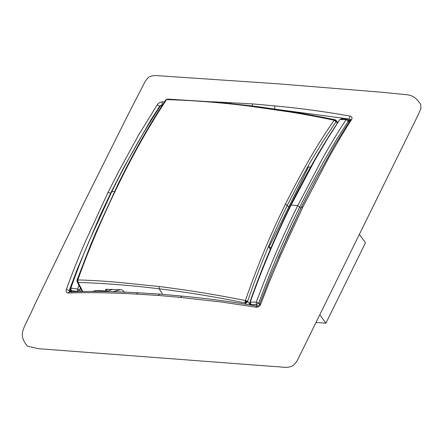 <?xml version="1.0" encoding="UTF-8"?>
<svg xmlns="http://www.w3.org/2000/svg" width="443" height="443" viewBox="0 0 443 443"><rect width="100%" height="100%" fill="white"/><g stroke="black" fill="none" stroke-linecap="round" stroke-linejoin="round"><path stroke-width="0.66" d="M271.105 247.609L268.912 247.36L270.429 249.176M268.912 247.36L308.478 166.945L310.615 167.105M271.044 247.521L271.88 245.821M80.787 291.494L79.69 289.977L80.288 288.232M118.109 184.548L118.779 183.756C112.622 196.282 105.19 212.308 98.18 228.411C90.915 245.184 84.12 262.356 77.796 279.926L77.038 280.126L77.121 281.754L78.118 282.418L77.796 279.926L77.165 281.848L77.121 280.463M250.301 304.922L247.615 301.428C259.149 267.544 272.373 235.515 287.291 205.353L285.414 204.245C291.588 191.741 299.584 176.607 307.702 162.249C316.186 147.392 324.99 133.382 334.116 120.23C320.621 117.317 305.703 114.543 289.373 111.907L247.936 105.916L248.695 105.517L215.94 102.1L167.498 99.099L165.621 100.063C148.782 125.74 132.939 153.749 118.104 184.083L96.197 231.7L90.898 244.287L77.049 280.054L77.148 281.299L77.935 281.875M82.775 291.455L78.118 282.418C104.205 283.238 131.239 285.37 159.225 288.814L162.598 294.329M118.779 183.756C133.631 153.372 149.546 125.325 166.524 99.614L165.51 100.323M77.353 291.577L79.69 289.977L77.647 289.052L78.854 285.514M112.627 289.478L105.894 291.533M105.905 291.505L106.065 291.062M337.333 123.215L336.06 121.681L323.058 141.167L310.593 161.695L298.715 183.18L287.291 205.353L288.842 207.163M167.831 99.177L166.585 99.548M348.602 120.274L350.009 120.374M350.424 120.407L349.533 119.095L275.612 109.249M161.545 105.019L159.906 105.927L162.42 104.919M114.516 191.492L111.791 191.631C126.781 160.981 143.067 132.296 160.648 105.572L162 105.572M71.672 292.042L70.376 290.137L71.245 290.591L70.858 288.055L77.647 289.052L77.265 291.461L71.245 290.591L72.037 291.754M247.177 301.052L247.615 301.428L246.701 302.696L245.256 302.973L245.007 302.425L245.394 300.537L247.177 301.052L246.286 302.098L246.701 302.696M285.414 204.245C270.468 234.48 257.128 266.575 245.394 300.537L246.286 302.098L245.007 302.425M246.247 304.252L245.256 302.973C215.902 296.971 187.228 292.253 159.225 288.814L159.07 286.505L118.829 282.396C103.313 281.045 89.636 280.22 77.796 279.926L77.796 279.926M334.116 120.23L335.716 120.346L334.902 119.721L334.116 120.23L336.06 121.681L336.259 120.679L335.201 119.826M335.656 121.244L335.716 120.346L336.259 120.679L335.268 120.047M249.819 302.353L250.234 302.109C262.339 267.982 275.967 235.632 291.117 205.07L290.514 205.386L294.401 197.672C308.306 169.813 323.368 143.892 339.598 119.903L327.023 139.617L314.613 160.659L291.117 205.07L297.685 205.696C282.606 236.224 268.818 268.353 256.32 302.087L250.234 302.109L250.915 304.601L250.057 304.153L249.819 302.353C260.872 270.817 273.314 240.831 287.142 212.391L290.508 205.402L291.117 205.07L290.514 205.397M251.247 305.083L250.915 304.601L256.303 304.596L257.372 306.08M252.012 105.932L252.593 103.9L274.837 105.905C299.269 108.147 324.282 111.531 349.865 116.049L349.533 119.095L350.457 119.638M252.593 103.9L212.103 101.757M164.508 101.735L162.132 101.846L162.293 104.925L161.961 105.013M158.345 295.442L136.588 294.108L137.828 292.762L159.58 294.091L158.345 295.442L180.589 297.441L221.71 302.043L255.821 307.176L256.923 306.063C231.218 301.65 206.183 298.327 181.824 296.09L180.589 297.441M136.588 294.108C112.749 292.685 89.912 292.302 68.089 292.967L69.246 291.865C91.203 291.057 114.061 291.356 137.828 292.762L137.828 292.762M70.537 290.37L70.105 291.599L69.263 290.514L69.307 291.865M70.742 291.843L70.033 291.832M346.969 119.051L346.11 119.61L340.041 119.604L340.8 119.078L339.598 119.903M107.134 289.152L106.187 291.073L98.124 290.508L91.795 291.378M358.802 235.526L417.865 115.49L420.85 108.696L420.772 104.465C417.616 100.328 414.919 95.627 406.785 94.724L381.993 92.26L279.55 83.926L159.126 75.781C154.341 75.266 150.847 75.764 148.649 77.27C146.949 78.721 145.177 81.302 143.333 85.001L127.412 115.928L83.899 203.027L34.753 304.59C23.922 329.714 17.139 333.208 27.311 346.11L38.281 348.674L275.402 366.616C281.377 366.632 286.543 368.676 292.59 365.879C295.171 363.853 297.087 361.333 298.349 358.332L358.802 235.526M349.865 116.049C351.93 116.564 352.501 117.738 351.581 119.571C342.865 133.066 334.493 147.209 326.469 161.988L302.874 207.042L301.395 207.274L316.141 178.69L334.886 144.839L350.502 119.693M351.581 119.571L350.341 119.87M162.132 101.846C160.172 102.078 158.528 103.086 157.199 104.864L138.809 134.683L118.934 171.048L108.064 192.301L110.639 193.192M159.851 106.42L157.199 104.864M71.245 291.782L71.24 291.4M255.821 307.176C258.092 307.37 259.736 306.362 260.755 304.158L268.99 282.772L280.701 255.063L302.874 207.042M256.923 306.063L256.923 306.063C258.02 306.146 258.895 305.587 259.548 304.38L260.755 304.158M68.089 292.967C66.328 292.878 65.758 291.704 66.372 289.445C72.514 272.401 79.125 255.838 86.208 239.752L108.064 192.301M66.372 289.445L69.263 290.514L72.63 281.449M124.223 292.319L123.176 290.641L121.587 289.772L105.91 289.323L105.489 289.955L106.187 291.073M256.303 304.596L256.32 302.087L258.74 303.112L256.303 304.596M259.581 304.28L258.74 303.112C271.011 269.477 284.677 237.426 299.745 206.953L300.764 208.315L318.899 173.523M348.94 122.019L348.276 121.155L348.248 119.809L346.963 119.051C343.209 118.724 341.16 118.735 340.8 119.078M105.91 289.323L105.489 289.955L105.799 289.323M359.378 234.358L365.475 242.77L325.91 323.185L319.807 314.774M316.036 322.438L325.91 323.185M245.394 300.537L245.394 300.537C215.896 294.645 187.123 289.966 159.07 286.505M166.524 99.614L166.524 99.614C192.755 100.367 219.889 102.471 247.936 105.916M300.841 208.398L278.132 257.887M348.276 121.155L335.417 141.383L323.119 162.564L311.263 184.471L299.745 206.953L297.685 205.696L321.169 161.008C327.654 149.047 335.966 135.248 346.11 119.61L348.276 121.155M70.858 288.055L70.149 288.321L77.038 269.704L99.836 216.145L111.248 191.946L111.791 191.631L90.139 238.843C84.38 251.807 77.951 268.214 70.858 288.055M105.212 291.522L104.797 290.973M100.24 290.658L100.766 291.439M94.758 291.383L95.179 290.53M274.837 105.905L274.577 109.15M349.544 121.089L349.217 121.066M230.831 102.577L230.371 103.485M113.087 291.727L120.413 289.728M70.753 291.804L71.007 291.062M77.121 281.754L82.193 291.466M99.647 290.619L100.201 291.433M77.049 280.054L76.966 280.436M336.171 120.535L337.81 122.517M250.622 304.978L250.062 304.153M159.58 294.091L181.818 296.09M349.665 121.648L348.248 119.809M248.695 105.517L248.695 105.517C276.692 108.972 305.388 113.69 334.775 119.671M259.548 304.38L271.62 273.248L287.817 236.191L301.395 207.274M159.901 105.927L150.808 120.003L123.73 167.648L111.248 191.946M70.376 290.132L70.149 288.321"/></g></svg>
